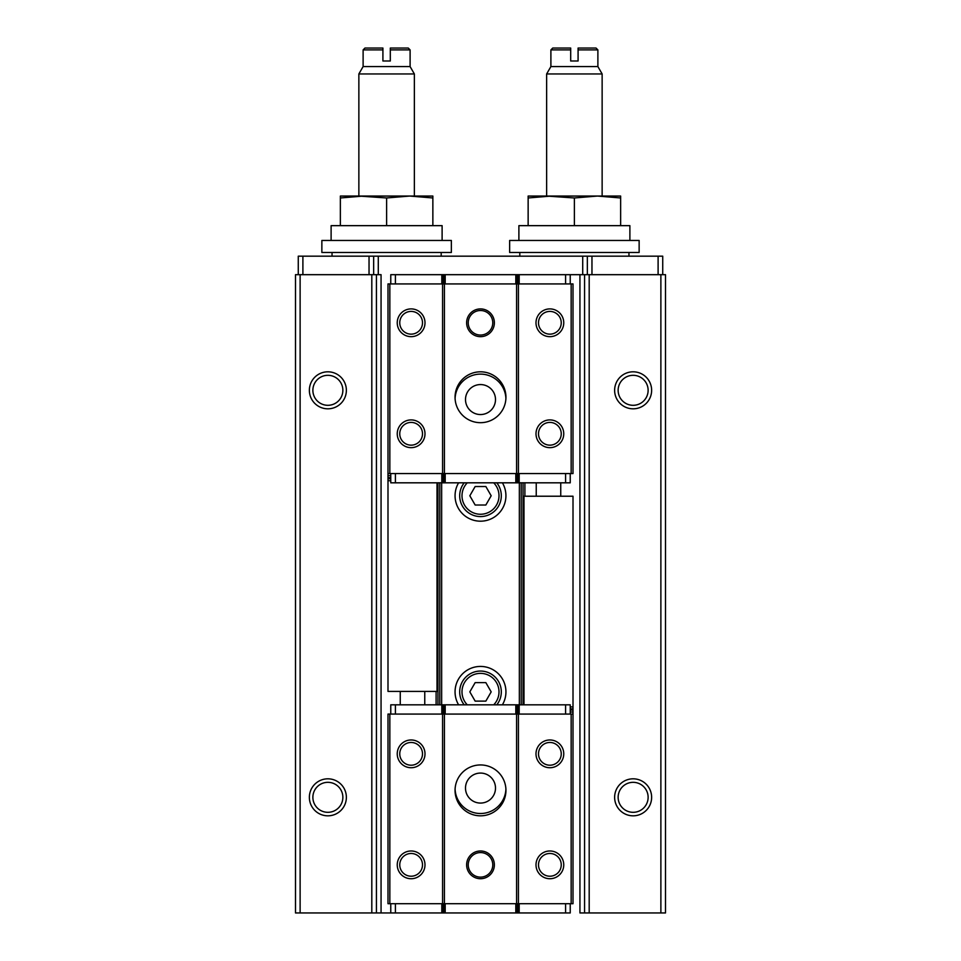 <?xml version="1.0" encoding="UTF-8"?>
<svg xmlns="http://www.w3.org/2000/svg" width="961" height="961" viewBox="0 0 961 961"><rect width="100%" height="100%" fill="white"/><g stroke="black" fill="none" stroke-linecap="round" stroke-linejoin="round"><path stroke-width="1.44" d="M382.91 48.05L382.91 49.9L382.91 48.05L364.964 48.05L363.114 49.9L363.114 66.585L358.861 73.949L358.861 196.056L386.61 197.966L409.734 196.056L432.858 197.966L432.858 196.056L340.362 196.056L340.362 197.966L363.486 196.056M363.114 49.9L382.91 49.9L382.91 60.999L390.31 60.999L390.31 49.9L410.107 49.9L408.257 48.05L390.31 48.05L390.31 49.9L390.31 48.05M410.107 49.9L410.107 66.585L363.114 66.585M570.69 48.05L570.69 49.9L570.69 48.05L552.743 48.05L550.893 49.9L550.893 66.585L546.641 73.949L546.641 196.056L574.39 197.966L597.514 196.056L620.638 197.966L620.638 196.056L528.142 196.056L528.142 197.966L551.266 196.056M550.893 49.9L570.69 49.9L570.69 60.999L578.09 60.999L578.09 49.9L597.886 49.9L596.036 48.05L578.09 48.05L578.09 49.9L578.09 48.05M597.886 49.9L597.886 66.585L550.893 66.585M381.061 912.95L381.061 274.678L295.495 274.678L295.495 912.95L390.767 912.95L390.767 903.7M660.88 274.678L660.88 912.95L665.505 912.95L665.505 274.678L570.233 274.678L570.233 283.927M660.88 912.95L579.939 912.95L579.939 274.678M633.131 778.818A18.499 18.499 0 0 1 649.155 806.567A18.499 18.499 0 0 1 617.106 806.567A18.499 18.499 0 0 1 633.131 778.818M633.131 371.811A18.499 18.499 0 0 1 649.155 399.56A18.499 18.499 0 0 1 617.106 399.56A18.499 18.499 0 0 1 633.131 371.811M584.564 274.678L584.564 912.95M536.238 496.224L536.238 482.818M560.743 496.224L560.743 482.818M524.898 482.818L524.898 496.224M523.048 482.818L523.048 704.821M437.952 482.818L437.952 704.821M436.102 691.403L436.102 704.821M400.256 704.821L400.256 691.403M424.762 704.821L424.762 691.403M376.436 274.678L376.436 912.95M327.869 778.818A18.499 18.499 0 0 1 343.894 806.567A18.499 18.499 0 0 1 311.844 806.567A18.499 18.499 0 0 1 327.869 778.818M327.869 371.811A18.499 18.499 0 0 1 343.894 399.56A18.499 18.499 0 0 1 311.844 399.56A18.499 18.499 0 0 1 327.869 371.811M439.802 704.821L439.802 482.818M441.652 704.821L441.652 482.818M502.399 482.818A25.442 25.442 0 0 1 464.079 515.192A25.442 25.442 0 0 1 458.601 482.818M458.601 704.821A25.442 25.442 0 0 1 480.5 666.429A25.442 25.442 0 0 1 502.399 704.821M505.906 398.407A25.442 25.442 0 0 0 480.5 374.117A25.442 25.442 0 0 0 455.094 398.407M455.094 789.233A25.442 25.442 0 0 0 480.5 813.511A25.442 25.442 0 0 0 505.906 789.233M519.348 704.821L519.348 482.818M521.198 704.821L521.198 482.818M633.131 375.319A14.992 14.992 0 0 1 646.116 397.806A14.992 14.992 0 0 1 620.145 397.806A14.992 14.992 0 0 1 633.131 375.319M633.131 782.326A14.992 14.992 0 0 1 646.116 804.813A14.992 14.992 0 0 1 620.145 804.813A14.992 14.992 0 0 1 633.131 782.326M327.869 375.319A14.992 14.992 0 0 1 340.855 397.806A14.992 14.992 0 0 1 314.884 397.806A14.992 14.992 0 0 1 327.869 375.319M327.869 782.326A14.992 14.992 0 0 1 340.855 804.813A14.992 14.992 0 0 1 314.884 804.813A14.992 14.992 0 0 1 327.869 782.326M480.5 803.072A14.992 14.992 0 0 0 493.486 780.572A14.992 14.992 0 0 0 467.514 780.572A14.992 14.992 0 0 0 480.5 803.072M480.5 414.551A14.992 14.992 0 0 0 493.486 392.064A14.992 14.992 0 0 0 467.514 392.064A14.992 14.992 0 0 0 480.5 414.551M480.5 671.054A20.818 20.818 0 0 1 496.789 704.821A20.818 20.818 0 0 0 480.5 671.054A20.818 20.818 0 0 0 464.211 704.821A20.818 20.818 0 0 1 480.5 671.054M485.846 682.622L475.154 682.622L469.821 691.872L475.154 701.122L485.846 701.122L491.179 691.872L485.846 682.622M496.789 482.818A20.818 20.818 0 0 1 494.651 511.024A20.818 20.818 0 0 1 466.349 511.024A20.818 20.818 0 0 1 464.211 482.818A20.818 20.818 0 0 0 466.349 511.024A20.818 20.818 0 0 0 494.651 511.024A20.818 20.818 0 0 0 496.789 482.818M485.846 486.518L475.154 486.518L469.821 495.768L475.154 505.018L485.846 505.018L491.179 495.768L485.846 486.518M662.73 274.678L662.73 256.179L298.27 256.179L298.27 274.678M587.339 256.179L587.339 274.678M373.661 256.179L373.661 274.678M629.887 240.454L629.887 225.655L518.892 225.655L518.892 240.454M639.137 240.454L509.642 240.454L509.642 252.479L639.137 252.479L639.137 240.454M628.962 252.479L628.962 256.179M442.108 240.454L442.108 225.655L331.113 225.655L331.113 240.454M451.358 240.454L321.863 240.454L321.863 252.479L451.358 252.479L451.358 240.454M441.183 252.479L441.183 256.179M528.142 225.655L528.142 197.966M574.39 225.655L574.39 197.966M620.638 225.655L620.638 197.966M597.886 66.585L602.139 73.949L546.641 73.949M602.139 73.949L602.139 196.056L597.514 196.056M340.362 225.655L340.362 197.966M386.61 225.655L386.61 197.966M432.858 225.655L432.858 197.966M410.107 66.585L414.359 73.949L358.861 73.949M414.359 73.949L414.359 196.056L409.734 196.056M523.973 704.821L523.973 496.224L573.008 496.224L573.008 903.7L387.992 903.7L387.992 714.071L389.842 714.071L389.842 903.7M570.233 714.071L570.233 704.821L390.767 704.821L390.767 714.071M570.233 903.7L570.233 912.95L390.767 912.95M411.128 850.978A13.874 13.874 0 0 1 423.14 871.783A13.874 13.874 0 0 1 399.103 871.783A13.874 13.874 0 0 1 411.128 850.978M411.128 739.97A13.874 13.874 0 0 1 423.14 760.788A13.874 13.874 0 0 1 399.103 760.788A13.874 13.874 0 0 1 411.128 739.97M573.008 714.071L389.842 714.071M442.577 714.071L442.577 903.7M549.872 850.978A13.874 13.874 0 0 1 561.897 871.783A13.874 13.874 0 0 1 537.86 871.783A13.874 13.874 0 0 1 549.872 850.978M549.872 739.97A13.874 13.874 0 0 1 561.897 760.788A13.874 13.874 0 0 1 537.86 760.788A13.874 13.874 0 0 1 549.872 739.97M571.158 714.071L571.158 903.7M518.423 714.071L518.423 903.7M516.574 714.071L516.574 903.7M480.5 815.817A25.442 25.442 0 0 0 505.942 790.386A25.442 25.442 0 0 0 480.5 764.944A25.442 25.442 0 0 0 455.058 790.386A25.442 25.442 0 0 0 480.5 815.817M444.426 714.071L444.426 903.7M549.872 742.469A11.376 11.376 0 0 1 559.722 759.526A11.376 11.376 0 0 1 540.022 759.526A11.376 11.376 0 0 1 549.872 742.469M549.872 853.476A11.376 11.376 0 0 1 559.722 870.534A11.376 11.376 0 0 1 540.022 870.534A11.376 11.376 0 0 1 549.872 853.476M411.128 742.469A11.376 11.376 0 0 1 420.978 759.526A11.376 11.376 0 0 1 401.278 759.526A11.376 11.376 0 0 1 411.128 742.469M411.128 853.476A11.376 11.376 0 0 1 420.978 870.534A11.376 11.376 0 0 1 401.278 870.534A11.376 11.376 0 0 1 411.128 853.476M480.5 852.575A12.277 12.277 0 0 1 491.131 870.99A12.277 12.277 0 0 1 469.869 870.99A12.277 12.277 0 0 1 480.5 852.575M480.5 850.978A13.874 13.874 0 0 1 492.512 871.783A13.874 13.874 0 0 1 468.487 871.783A13.874 13.874 0 0 1 480.5 850.978M437.027 482.818L437.027 691.403L387.992 691.403L387.992 283.927L573.008 283.927L573.008 473.557L571.158 473.557L571.158 283.927M390.767 473.557L390.767 482.818L570.233 482.818L570.233 473.557M390.767 283.927L390.767 274.678L570.233 274.678M549.872 336.662A13.874 13.874 0 0 1 537.86 315.845A13.874 13.874 0 0 1 561.897 315.845A13.874 13.874 0 0 1 549.872 336.662M549.872 447.658A13.874 13.874 0 0 1 537.86 426.852A13.874 13.874 0 0 1 561.897 426.852A13.874 13.874 0 0 1 549.872 447.658M387.992 473.557L571.158 473.557M518.423 473.557L518.423 283.927M411.128 336.662A13.874 13.874 0 0 1 399.103 315.845A13.874 13.874 0 0 1 423.14 315.845A13.874 13.874 0 0 1 411.128 336.662M411.128 447.658A13.874 13.874 0 0 1 399.103 426.852A13.874 13.874 0 0 1 423.14 426.852A13.874 13.874 0 0 1 411.128 447.658M389.842 473.557L389.842 283.927M442.577 473.557L442.577 283.927M444.426 473.557L444.426 283.927M480.5 371.811A25.442 25.442 0 0 0 455.058 397.253A25.442 25.442 0 0 0 480.5 422.684A25.442 25.442 0 0 0 505.942 397.253A25.442 25.442 0 0 0 480.5 371.811M516.574 473.557L516.574 283.927M411.128 445.159A11.376 11.376 0 0 1 401.278 428.101A11.376 11.376 0 0 1 420.978 428.101A11.376 11.376 0 0 1 411.128 445.159M411.128 334.152A11.376 11.376 0 0 1 401.278 317.094A11.376 11.376 0 0 1 420.978 317.094A11.376 11.376 0 0 1 411.128 334.152M549.872 445.159A11.376 11.376 0 0 1 540.022 428.101A11.376 11.376 0 0 1 559.722 428.101A11.376 11.376 0 0 1 549.872 445.159M549.872 334.152A11.376 11.376 0 0 1 540.022 317.094A11.376 11.376 0 0 1 559.722 317.094A11.376 11.376 0 0 1 549.872 334.152M480.5 335.053A12.277 12.277 0 0 1 469.869 316.649A12.277 12.277 0 0 1 491.131 316.649A12.277 12.277 0 0 1 480.5 335.053M480.5 336.662A13.874 13.874 0 0 1 468.487 315.845A13.874 13.874 0 0 1 492.512 315.845A13.874 13.874 0 0 1 480.5 336.662M300.12 274.678L300.12 912.95M589.189 274.678L589.189 912.95M371.811 274.678L371.811 912.95M467.286 704.821A18.499 18.499 0 0 1 480.5 673.373A18.499 18.499 0 0 1 493.714 704.821M493.714 482.818A18.499 18.499 0 0 1 493.534 508.886A18.499 18.499 0 0 1 467.466 508.886A18.499 18.499 0 0 1 467.286 482.818M302.895 256.179L302.895 274.678M658.105 256.179L658.105 274.678M591.964 256.179L591.964 274.678M582.714 256.179L582.714 274.678M378.286 256.179L378.286 274.678M369.036 256.179L369.036 274.678M395.403 704.821L395.403 714.071M441.808 704.821L441.808 714.071M519.192 704.821L519.192 714.071M565.597 704.821L565.597 714.071M443.117 704.821L443.117 714.071M443.886 704.821L443.886 714.071M395.403 912.95L395.403 903.7M441.808 912.95L441.808 903.7M519.192 912.95L519.192 903.7M565.597 912.95L565.597 903.7M517.883 912.95L517.883 903.7M517.114 912.95L517.114 903.7M515.805 912.95L515.805 903.7M445.195 912.95L445.195 903.7M443.886 912.95L443.886 903.7M443.117 912.95L443.117 903.7M517.883 704.821L517.883 714.071M517.114 704.821L517.114 714.071M515.805 704.821L515.805 714.071M445.195 704.821L445.195 714.071M573.008 711.981L570.233 711.981M573.008 706.912L570.233 706.912M573.008 708.87L570.233 708.87M573.008 710.023L570.233 710.023M565.597 482.818L565.597 473.557M519.192 482.818L519.192 473.557M441.808 482.818L441.808 473.557M395.403 482.818L395.403 473.557M517.883 482.818L517.883 473.557M517.114 482.818L517.114 473.557M565.597 274.678L565.597 283.927M519.192 274.678L519.192 283.927M441.808 274.678L441.808 283.927M395.403 274.678L395.403 283.927M443.117 274.678L443.117 283.927M443.886 274.678L443.886 283.927M445.195 274.678L445.195 283.927M515.805 274.678L515.805 283.927M517.114 274.678L517.114 283.927M517.883 274.678L517.883 283.927M443.117 482.818L443.117 473.557M443.886 482.818L443.886 473.557M445.195 482.818L445.195 473.557M515.805 482.818L515.805 473.557M387.992 475.647L390.767 475.647M387.992 480.728L390.767 480.728M387.992 478.758L390.767 478.758M387.992 477.617L390.767 477.617M519.817 252.479L519.817 256.179M332.038 252.479L332.038 256.179"/></g></svg>
